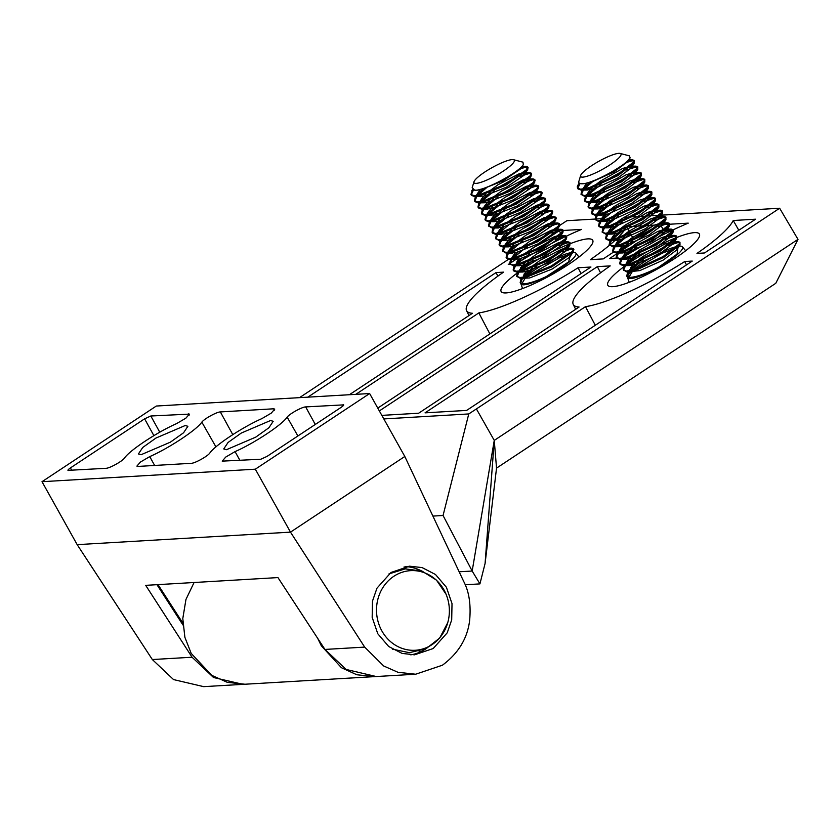<?xml version="1.0" encoding="UTF-8"?>
<svg xmlns="http://www.w3.org/2000/svg" width="840" height="840" viewBox="0 0 840 840"><rect width="100%" height="100%" fill="white"/><g stroke="black" fill="none" stroke-linecap="round" stroke-linejoin="round"><path stroke-width="1.26" d="M141.109 454.703L138.422 453.947L142.737 447.468L155.946 438.06L185.199 425.523L187.887 426.29L183.572 432.768L170.363 442.176L141.109 454.703M226.433 449.705L223.745 448.938L228.06 442.47L241.269 433.062L270.522 420.525L273.21 421.292L268.894 427.76L255.685 437.168L226.433 449.705M433.188 648.533L414.55 654.812L402.056 653.404L388.679 646.496L377.78 633.738L372.173 617.379L372.488 601.104L376.971 588.168L390.999 572.471L409.637 566.192L422.132 567.599L435.509 574.508L446.407 587.265L452.015 603.624L451.7 619.899L447.216 632.835L433.188 648.533M410.76 654.843A44.373 40.53 86.6 0 0 425.67 648.974A44.373 40.53 86.6 0 0 425.985 648.764M152.345 659.547L192.077 657.226L145.698 585.344L277.945 577.584L324.944 649.436L346.143 669.459L376.278 676.536L415.632 674.226L442.428 665.207C458.378 653.31 467.45 638.4 469.634 620.498C471.062 604.653 469.098 591.675 463.743 581.532L404.806 456.477L290.493 532.14L77.175 544.646L152.345 659.547L173.544 679.581L203.679 686.648L244.01 684.285M324.944 649.436L364.675 647.105L383.681 665.973L397.981 672.304L415.632 674.226M192.077 657.226L213.539 677.523L243.033 684.348M364.675 647.105L290.493 532.14L255.318 469.193L369.631 393.54L404.806 456.477M182.931 624.96L156.944 584.682M77.175 544.646L42 481.698L255.318 469.193M418.425 652.743L419.496 651.21M406.024 568.806L405.038 566.748M416.84 568.869L417.239 569.699M182.837 623.091L158.015 584.619M369.631 393.54L156.314 406.035L42 481.698M343.529 405.374L343.171 404.723C344.211 404.817 343.56 405.668 341.229 407.295L267.026 456.404L260.81 459.239L222.212 461.129L225.74 457.065L235.064 451.616C254.541 443.037 281.998 424.872 287.165 417.134C289.454 413.879 302.106 406.886 305.666 406.917L343.675 404.87M68.45 470.505C67.42 470.421 68.072 469.56 70.403 467.933L144.606 418.824L150.822 416L189.42 414.11L185.871 418.173L176.568 423.623C157.08 432.191 129.633 450.356 124.467 458.094C122.178 461.36 109.526 468.342 105.966 468.31L67.956 470.369M137.97 466.431L136.889 466.127L140.416 462.063L149.741 456.614C169.218 448.046 196.675 429.87 201.831 422.132C204.131 418.877 216.783 411.884 220.343 411.925L273.651 408.796L274.743 409.112L271.205 413.175L261.891 418.614C242.414 427.193 214.956 445.358 209.79 453.096C207.501 456.351 194.849 463.344 191.289 463.312L137.97 466.431M421.418 570.885A44.373 40.53 86.6 0 0 405.72 566.633M404.964 568.89L404.04 566.958M378.819 624.025A39.879 36.425 86.6 0 0 414.005 650.317A39.879 36.425 86.6 0 0 447.752 622.639A39.879 36.425 86.6 0 0 447.069 596.883A39.879 36.425 86.6 0 0 446.093 594.29A39.879 36.425 86.6 0 0 398.99 573.468A39.879 36.425 86.6 0 0 378.819 624.025M627.49 277.358A31.479 6.006 -29.2 0 0 627.543 277.536A31.479 6.006 -29.2 0 0 630.609 278.565A31.479 6.006 -29.2 0 0 635.639 277.578A31.479 6.006 -29.2 0 0 657.951 267.635L658.319 267.435A31.479 6.006 -29.2 0 0 682.479 246.834A31.479 6.006 -29.2 0 0 679.602 246.141A31.479 6.006 -29.2 0 0 679.035 246.183M578.645 183.792L577.343 186.396L577.469 187.982L580.682 189.221L589.302 187.625L617.389 174.709L634.106 161.616L634.2 160.409L632.52 159.852L627.512 160.934M625.453 162.74L631.932 160.85L634.295 160.954M634.2 160.409L634.284 163.107L617.894 175.602L589.806 188.517L581.175 190.124L577.973 188.885L577.469 187.982M581.857 190.565L580.997 194.282L584.199 195.521L592.82 193.914L620.907 180.999L637.623 167.905L637.718 166.709L636.038 166.142L629.611 167.716M626.587 169.984L635.45 167.139L637.812 167.244M637.718 166.709L637.801 169.407L621.411 181.902L593.324 194.817L584.692 196.423L580.986 194.282M585.375 196.865L584.514 200.571L587.716 201.81L596.337 200.214L624.425 187.299L641.141 174.206L641.235 172.998L639.555 172.441L633.129 174.017M630.105 176.274L638.967 173.439L641.329 173.544M641.235 172.998L641.319 175.697L624.928 188.191L596.841 201.107L588.21 202.713L585.008 201.474L584.514 200.571M588.893 203.154L588.032 206.871L591.234 208.11L599.855 206.504L627.942 193.589L644.658 180.495L644.752 179.298L643.073 178.731L636.647 180.306M633.623 182.574L642.485 179.728L644.847 179.834M644.752 179.298L644.837 181.997L628.446 194.492L600.359 207.407L591.738 209.013L588.525 207.764L588.032 206.871M592.41 209.454L591.549 213.161L594.751 214.4L603.383 212.803L631.47 199.889L648.175 186.795L648.27 185.588L646.59 185.031L640.164 186.606M637.14 188.864L646.002 186.029L648.365 186.134M648.27 185.588L648.354 188.286L631.964 200.781L603.876 213.696L595.255 215.303L592.043 214.064L591.549 213.161M595.928 215.744L595.067 219.46L598.269 220.7L606.9 219.093L634.988 206.178L651.693 193.084L651.788 191.888L650.107 191.321L643.682 192.896M640.658 195.163L649.52 192.318L651.882 192.423M651.788 191.888L651.872 194.586L635.481 207.081L607.394 219.996L598.773 221.603L595.067 219.46M599.445 222.043L598.584 225.75L601.787 226.989L610.418 225.393L638.505 212.478L655.211 199.385L655.305 198.177L653.625 197.621L647.199 199.196M644.175 201.453L653.037 198.618L655.4 198.723M655.305 198.177L655.389 200.876L638.999 213.371L610.911 226.286L602.291 227.892L599.088 226.653L598.584 225.75M602.962 228.333L602.101 232.05L605.304 233.289L613.935 231.683L642.023 218.768L658.728 205.674L658.823 204.477L657.153 203.91L650.716 205.485M647.692 207.753L656.554 204.908L658.917 205.013M658.823 204.477L658.907 207.175L642.526 219.671L614.439 232.585L605.808 234.192L602.101 232.05M606.48 234.633L605.619 238.34L608.822 239.578L617.452 237.983L645.54 225.067L662.246 211.964L662.34 210.767L660.671 210.21L654.234 211.785M651.21 214.042L660.072 211.208L662.434 211.312M662.34 210.767L662.424 213.465L646.044 225.96L617.957 238.875L609.325 240.482L606.123 239.243L605.619 238.34M609.998 240.922L609.137 244.64L612.339 245.879L620.97 244.272L649.058 231.357L665.763 218.264L665.857 217.066L664.188 216.5L657.751 218.075M654.727 220.343L663.59 217.497L665.952 217.602M665.857 217.066L665.942 219.765L649.562 232.26L621.474 245.175L612.843 246.782L609.137 244.64M613.515 247.222L612.654 250.929L615.856 252.168L624.488 250.572L652.575 237.657L669.28 224.553L669.375 223.356L667.706 222.799L661.269 224.364M658.245 226.632L667.107 223.797L669.47 223.902M669.375 223.356L669.459 226.054L653.079 238.549L624.992 251.465L616.361 253.071L613.158 251.832L612.654 250.929M617.033 253.512L616.172 257.229L619.374 258.468L628.005 256.861L656.093 243.947L672.808 230.853L672.893 229.656L671.223 229.089L664.787 230.664M661.763 232.932L670.625 230.087L672.987 230.191M673.397 230.548L672.976 232.355L656.597 244.85L628.509 257.764L620.351 259.371L616.675 258.122L609.588 258.541L616.928 253.68M620.55 259.812L619.689 263.519L622.892 264.757L631.523 263.161L659.61 250.247L676.326 237.143L676.41 235.946L674.74 235.389L668.304 236.953M665.28 239.222L674.142 236.387L676.505 236.492M676.41 235.946L676.494 238.644L660.114 251.139L632.026 264.054L623.396 265.661L620.193 264.422L619.689 263.519M624.067 266.102L623.207 269.819L626.409 271.058L635.04 269.451L663.127 256.536L679.844 243.442L679.928 242.246L678.258 241.678L671.822 243.254M668.798 245.522L677.659 242.676L680.033 242.781M679.928 242.246L680.012 244.944L663.631 257.439L635.544 270.354L626.913 271.961L623.207 269.819M627.585 272.401L626.724 276.108L629.926 277.347C636.122 277.137 645.456 273.893 657.951 267.635M631.239 278.24L635.639 277.578L630.43 278.25L627.228 277.011L626.724 276.108M631.501 278.24L630.43 278.25M590.625 181.786L582.928 189.095M581.312 194.691L583.433 189.987M584.388 188.864L593.807 180.621M626.083 169.082L600.516 183.383M596.778 186.049L586.446 195.384M584.829 200.981L586.95 196.287M587.905 195.153L601.01 184.275M607.037 180.338L620.728 172.662M629.601 175.382L604.034 189.672M600.296 192.339L589.964 201.684M588.347 207.281L590.468 202.577M591.423 201.453L604.538 190.575M610.565 186.627L624.246 178.962M633.119 181.671L607.551 195.972M603.813 198.639L593.481 207.974M591.864 213.57L593.985 208.877M594.941 207.743L608.055 196.865M614.082 192.927L627.764 185.252M636.636 187.971L611.069 202.262M607.331 204.928L596.999 214.274M595.381 219.87L597.502 215.166M598.458 214.042L611.573 203.165M617.6 199.216L631.281 191.552M640.154 194.261L614.586 208.561M606.932 214.305L600.516 220.563M598.899 226.16L601.02 221.466M601.976 220.332L615.09 209.454M621.117 205.517L634.799 197.841M643.671 200.56L618.103 214.851M614.365 217.518L604.034 226.863M602.427 232.459L604.538 227.756M605.493 226.632L618.607 215.754M624.635 211.806L638.316 204.141M647.188 206.85L621.621 221.151M617.883 223.818L607.551 233.153M605.945 238.749L608.055 234.055M609.01 232.922L622.125 222.043M628.152 218.106L641.833 210.43M650.706 213.15L625.139 227.441M621.4 230.108L612.224 238.098M609.462 245.049L611.573 240.345M612.538 239.222L625.643 228.344M631.67 224.396L645.351 216.731M654.224 219.44L628.656 233.741M624.918 236.408L615.741 244.398M612.98 251.339L615.09 246.645M616.056 245.511L629.16 234.633M635.187 230.685L648.869 223.02M657.741 225.74L632.174 240.03M628.436 242.697L618.103 252.042M616.497 257.639L618.607 252.934M619.574 251.811L632.678 240.933M638.704 236.985L652.386 229.32M661.269 232.029L635.691 246.33M631.953 248.997L622.776 256.988M620.014 263.928L622.041 259.34M623.091 258.101L636.195 247.222M642.222 243.275L655.904 235.609M664.787 238.329L639.208 252.62M635.471 255.287L626.304 263.277M623.532 270.228L625.558 265.629M626.609 264.401L639.712 253.523M645.74 249.575L659.421 241.91M668.304 244.619L642.726 258.92M638.999 261.587L629.822 269.577M627.05 276.518L629.076 271.929M630.126 270.69L643.23 259.812M649.257 255.864L662.938 248.199M618.786 153.342A23.09 4.41 150.8 0 1 620.172 153.436A23.09 4.41 150.8 0 1 608.559 165.753A23.09 4.41 150.8 0 1 582.865 177.125A23.09 4.41 150.8 0 1 580.639 175.539A23.09 4.41 150.8 0 1 596.873 162.414A23.09 4.41 150.8 0 1 618.786 153.342M620.172 153.436L629.433 155.873L630.095 157.773L627.974 160.482M630.095 157.773C628.383 163.978 591.36 184.737 581.417 183.761C579.254 183.666 578.413 182.816 578.918 181.198L580.639 175.539M582.981 183.697L581.417 183.761M583.968 183.729L590.594 182.48L613.914 171.98L627.606 161.732M587.275 182.826L585.008 185.651L584.231 188.895M585.207 189.703L587.486 190.019L594.111 188.769L617.432 178.269L631.124 168.032L631.176 166.415M629.769 166.278L622.534 168.525L600.38 181.125L594.111 185.976M592.158 187.761L588.525 191.94L587.748 195.184M588.725 195.993L591.003 196.319L597.629 195.069L620.949 184.569L634.641 174.321L634.694 172.715M633.297 172.567L626.052 174.825L603.897 187.415L597.639 192.276M595.675 194.05L592.043 198.24L591.266 201.484M592.242 202.293L594.521 202.608L601.146 201.359L624.466 190.859L638.169 180.621L638.211 179.004M636.815 178.868L629.57 181.115L607.415 193.715L601.157 198.566M599.193 200.351L595.56 204.53L594.783 207.774M595.76 208.583L598.038 208.908L604.663 207.648L627.984 197.159L641.687 186.91L641.728 185.304M640.332 185.157L633.087 187.415L610.932 200.004L604.674 204.866M602.711 206.64L599.077 210.829L598.3 214.074M599.277 214.883L601.555 215.197L608.181 213.948L631.501 203.448L645.204 193.21L645.246 191.594M643.85 191.457L636.605 193.704L614.45 206.304L608.192 211.155M606.228 212.94L602.595 217.119L601.818 220.364M602.795 221.172L605.073 221.498L611.699 220.238L635.019 209.748L648.722 199.5L648.764 197.894M647.367 197.747L640.122 200.004L617.967 212.594L611.709 217.455M609.746 219.23L606.113 223.419L605.336 226.664M606.312 227.472L608.591 227.787L615.216 226.538L638.537 216.038L652.239 205.8L652.281 204.183M650.885 204.047L643.639 206.293L621.495 218.894L615.226 223.745M613.263 225.53L609.63 229.709L608.853 232.953M609.829 233.762L612.108 234.087L618.734 232.827L642.054 222.338L655.756 212.09L655.799 210.483M654.402 210.336L647.157 212.594L625.013 225.183L618.744 230.044M614.88 233.772L612.266 237.93L612.371 239.253M613.347 240.061L615.625 240.377L622.251 239.127L645.582 228.627L659.274 218.39L659.316 216.773M657.92 216.636L650.675 218.883L628.53 231.483L622.262 236.334M618.398 240.072L615.783 244.22L615.888 245.543M616.865 246.351L619.143 246.677L625.769 245.417L649.1 234.927L662.792 224.679L662.833 223.072M661.437 222.925L654.192 225.183L632.048 237.773L625.779 242.634M621.915 246.362L619.3 250.52L619.405 251.843M620.382 252.651L622.671 252.966L629.286 251.716L652.617 241.216L666.309 230.979L666.351 229.362M664.954 229.226L657.71 231.472L635.565 244.072L629.297 248.923M625.433 252.662L622.818 256.809L622.923 258.132M623.91 258.941L626.188 259.266L632.803 258.006L656.135 247.517L669.827 237.269L669.869 235.662M668.472 235.515L661.227 237.773L639.082 250.362L632.814 255.224M630.851 256.998L627.218 261.188L626.441 264.432M623.868 265.661L629.706 265.555L636.321 264.306L659.652 253.806L673.344 243.569L673.386 241.952M671.99 241.815L664.745 244.062L642.6 256.662L636.332 261.513M634.368 263.298L630.735 267.477L629.958 270.721M627.385 271.961L639.839 270.596L663.17 260.106L676.861 249.858L676.904 248.252M675.507 248.105L662.193 253.197L634.767 269.535M632.142 271.866L628.929 277.274M577.794 188.391L580.03 183.54M658.319 267.435L677.061 254.142L677.838 248.042L677.082 248.094M675.139 248.409L662.193 253.197M579.432 183.267A31.479 6.006 -29.2 0 0 577.343 186.396M677.408 246.435A31.479 6.006 -29.2 0 0 632.961 270.05M631.418 271.435A31.479 6.006 -29.2 0 0 627.48 276.832M659.967 266.469A33.579 6.405 -29.2 0 0 657.09 268.065A33.579 6.405 -29.2 0 1 659.957 266.48M520.863 283.721A31.479 6.006 -29.2 0 0 520.884 283.784A31.479 6.006 -29.2 0 0 523.95 284.812A31.479 6.006 -29.2 0 0 525.462 284.644A31.479 6.006 -29.2 0 0 545.769 276.843M521 278.901L520.181 282.566L523.383 283.815C528.129 283.762 535.584 281.442 545.759 276.832L546.126 276.654A31.479 6.006 -29.2 0 0 575.82 253.082A31.479 6.006 -29.2 0 0 572.943 252.389A31.479 6.006 -29.2 0 0 572.68 252.41M472.553 189.609L470.925 194.439L474.138 195.689L478.506 195.174L505.491 184.191L526.355 169.785L527.656 166.866L525.976 166.309L520.905 167.402M518.826 169.208L525.389 167.307L527.751 167.412M527.656 166.866L528.16 167.769L526.859 170.688L505.995 185.084L479 196.077L474.642 196.581L471.429 195.342L470.925 194.439M475.262 197.075L474.453 200.739L477.656 201.978L482.024 201.474L509.009 190.481L529.872 176.085L531.174 173.166L529.494 172.609L523.12 174.132M520.107 176.4L528.906 173.597L531.269 173.702M531.174 173.166L531.678 174.069L530.376 176.988L509.513 191.384L482.517 202.367L478.159 202.881L474.947 201.632L474.453 200.739M478.779 203.364L477.971 207.029L481.173 208.278L485.541 207.764L512.526 196.781L533.389 182.375L534.692 179.456L533.012 178.899L526.638 180.432M523.635 182.69L532.423 179.897L534.786 180.002M534.692 179.456L535.196 180.359L533.894 183.278L513.03 197.673L486.034 208.666L481.677 209.171L478.464 207.931L477.971 207.029M482.296 209.664L481.488 213.328L484.691 214.567L489.058 214.064L516.043 203.07L536.907 188.674L538.209 185.756L536.529 185.199L530.156 186.722M527.153 188.99L535.941 186.186L538.303 186.291M538.209 185.756L538.713 186.659L537.411 189.578L516.548 203.973L489.562 214.956L485.195 215.471L481.981 214.221L481.488 213.328M485.814 215.953L485.006 219.618L488.208 220.868L492.576 220.353L519.561 209.37L540.425 194.964L541.726 192.045L540.047 191.489L533.673 193.022M530.67 195.279L539.458 192.486L541.821 192.591M541.726 192.045L542.231 192.948L540.928 195.867L520.065 210.263L493.08 221.256L488.712 221.76L485.51 220.521L485.006 219.618M489.332 222.254L488.523 225.918L491.726 227.157L496.094 226.653L523.079 215.66L543.942 201.264L545.244 198.345L543.564 197.788L537.191 199.311M534.188 201.579L542.976 198.776L545.339 198.881M545.244 198.345L545.748 199.248L544.446 202.167L523.582 216.562L496.598 227.546L492.23 228.06L488.523 225.918M492.849 228.543L492.041 232.208L495.243 233.457L499.611 232.942L526.596 221.959L547.46 207.553L548.762 204.635L547.082 204.078L540.708 205.611M537.705 207.869L546.494 205.076L548.856 205.18M548.762 204.635L549.266 205.538L547.964 208.457L527.1 222.852L500.115 233.846L495.747 234.35L492.544 233.111L492.041 232.208M496.367 234.843L495.558 238.508L498.761 239.747L503.129 239.243L530.114 228.249L550.977 213.853L552.279 210.934L550.599 210.378L544.226 211.901M541.223 214.168L550.011 211.365L552.374 211.47M552.279 210.934L552.783 211.827L551.481 214.757L530.618 229.152L503.632 240.135L499.265 240.65L495.558 238.508M499.894 241.133L499.076 244.797L502.278 246.047L506.646 245.532L533.631 234.539L554.495 220.143L555.797 217.224L554.117 216.667L547.743 218.201M544.74 220.458L553.529 217.665L555.891 217.77M555.797 217.224L556.3 218.127L554.999 221.046L534.135 235.441L507.15 246.435L502.782 246.939L499.58 245.7L499.076 244.797M503.412 247.433L502.593 251.097L505.796 252.336L510.163 251.832L537.149 240.839L558.012 226.443L559.314 223.524L557.634 222.968L551.26 224.49M548.258 226.758L557.046 223.954L559.409 224.059M559.314 223.524L559.818 224.416L558.516 227.346L537.653 241.742L510.668 252.725L506.3 253.239L502.593 251.097M506.93 253.722L506.111 257.387L509.313 258.636L513.681 258.122L540.666 247.128L561.529 232.733L562.832 229.814L561.151 229.257L554.778 230.78M551.775 233.047L560.563 230.255L562.926 230.359M562.832 229.814L563.336 230.716L562.034 233.636L541.17 248.031L514.185 259.024L509.817 259.529L506.615 258.29L506.111 257.387M510.447 260.022L509.628 263.687L512.831 264.925L517.198 264.422L544.194 253.428L565.047 239.033L566.349 236.114L564.669 235.557L558.306 237.079M555.293 239.347L564.081 236.544L566.444 236.649M566.349 236.114L566.853 237.006L565.551 239.925L544.688 254.331L517.702 265.314L513.335 265.829L509.628 263.687M513.965 266.312L513.145 269.976L516.348 271.226L520.716 270.711L547.712 259.718L568.565 245.322L569.867 242.403L568.187 241.847L561.824 243.369M558.81 245.637L567.599 242.844L569.961 242.949M569.867 242.403L570.371 243.306L569.069 246.225L548.205 260.62L521.22 271.614L516.852 272.118L513.649 270.879L513.145 269.976M517.482 272.612L516.663 276.276L519.865 277.515L524.234 277.011L551.229 266.017L572.082 251.622L573.384 248.703L571.704 248.147L565.341 249.669M562.327 251.937L571.116 249.134L573.478 249.239M573.384 248.703L573.888 249.596L572.586 252.515L551.723 266.921L524.738 277.904L520.37 278.418L516.663 276.276M523.887 284.707L525.462 284.644L520.684 283.469L520.181 282.566M484.207 188.139L476.385 195.541M474.768 201.149L476.879 196.445M477.855 195.3L487.4 186.974M519.614 175.497L493.857 189.893M490.214 192.518L479.903 201.841M478.286 207.438L480.396 202.734M481.373 201.6L494.361 190.785M500.409 186.827L514.122 179.151M523.131 181.797L497.375 196.182M493.731 198.817L483.42 208.131M481.803 213.738L483.913 209.034M484.89 207.89L497.879 197.085M503.927 193.127L517.639 185.451M526.649 188.087L500.892 202.482M497.249 205.107L486.938 214.431M485.32 220.028L487.442 215.323M488.407 214.19L501.396 203.375M507.444 199.416L521.157 191.741M530.166 194.387L504.409 208.772M500.766 211.397L490.455 220.721M488.838 226.328L490.959 221.624M491.935 220.479L504.913 209.674M510.962 205.716L524.674 198.041M533.683 200.676L507.938 215.072M504.284 217.697L493.973 227.021M492.356 232.617L494.477 227.913M495.453 226.779L508.431 215.964M514.49 212.006L528.192 204.33M537.201 206.976L511.455 221.361M503.958 227.021L497.49 233.31M495.873 238.917L497.994 234.213M498.971 233.069L511.949 222.264M518.007 218.305L531.71 210.63M540.719 213.266L514.972 227.661M511.319 230.286L501.007 239.61M499.391 245.207L501.512 240.503M502.488 239.369L515.466 228.553M521.524 224.595L535.227 216.919M544.236 219.566L518.49 233.951M514.836 236.576L504.525 245.9M502.919 251.507L505.029 246.803M506.006 245.658L518.994 234.853M525.042 230.895L538.745 223.22M547.754 225.855L522.008 240.251M514.51 245.9L508.043 252.2M506.436 257.796L508.546 253.092M509.523 251.958L522.512 241.143M528.559 237.184L542.262 229.509M551.271 232.155L525.525 246.54M518.028 252.2L511.56 258.489M509.954 264.096L511.969 259.497M513.041 258.248L526.029 247.443M532.077 243.484L545.779 235.809M554.788 238.445L529.043 252.84M521.545 258.489L516.232 263.456M513.471 270.385L515.582 265.682M516.558 264.548L529.547 253.733M535.595 249.774L549.297 242.099M558.306 244.745L532.56 259.13M528.906 261.755L519.75 269.756M516.989 276.685L519.099 271.981M520.076 270.837L533.064 260.033M539.112 256.074L552.815 248.399M561.824 251.034L536.077 265.43M532.423 268.055L523.268 276.045M520.506 282.975L522.522 278.387M523.593 277.137L536.582 266.322M542.63 262.363L556.332 254.688M512.127 159.6A23.09 4.41 150.8 0 1 513.513 159.695A23.09 4.41 150.8 0 1 501.9 172.001A23.09 4.41 150.8 0 1 476.207 183.372A23.09 4.41 150.8 0 1 473.981 181.786A23.09 4.41 150.8 0 1 490.224 168.672A23.09 4.41 150.8 0 1 512.127 159.6M513.513 159.695L522.974 162.172L523.309 164.661L522.396 165.858C516.442 173.597 483.693 191.069 474.716 190.218L472.175 187.719L473.981 181.786M476.343 190.145L474.716 190.218M477.382 190.186L480.501 189.798L502.919 180.894L520.264 169.176L521.419 166.898M480.816 189.21L478.37 192.234L477.677 195.342M478.632 196.151L484.019 196.098L506.436 187.194L523.793 175.476L524.633 172.872M523.226 172.736L519.309 173.702L498.057 184.706L487.589 192.434M485.636 194.197L481.929 198.45L481.194 201.632M482.15 202.44L487.536 202.388L509.954 193.484L527.31 181.766L528.15 179.172M526.743 179.035L522.827 180.002L501.575 191.006L491.106 198.723M489.153 200.498L485.447 204.75L484.712 207.931M485.667 208.74L491.054 208.688L513.471 199.784L530.827 188.066L531.668 185.462M530.26 185.325L526.344 186.291L505.092 197.295L494.624 205.023M492.671 206.787L488.964 211.04L488.229 214.221M489.195 215.03L494.582 214.977L516.989 206.073L534.345 194.355L535.185 191.762M533.778 191.625L529.861 192.591L508.61 203.584L498.141 211.312M496.188 213.087L492.481 217.34L491.747 220.521M492.713 221.329L498.099 221.277L520.517 212.373L537.863 200.655L538.702 198.051M537.306 197.915L533.379 198.881L512.127 209.885L501.659 217.613M499.706 219.377L495.999 223.629L495.264 226.81M496.23 227.619L501.617 227.566L524.034 218.663L541.38 206.945L542.22 204.351M540.824 204.215L536.897 205.18L515.644 216.174L505.176 223.902M503.223 225.677L499.517 229.929L498.781 233.111M499.748 233.919L505.134 233.867L527.552 224.963L544.898 213.245L545.738 210.641M544.341 210.504L540.414 211.47L519.173 222.474L508.694 230.202M506.741 231.966L503.034 236.219L502.31 239.4M503.265 240.209L508.652 240.156L531.069 231.252L548.415 219.534L549.255 216.941M547.859 216.804L543.932 217.77L522.69 228.764L512.211 236.492M510.258 238.266L506.552 242.519L505.827 245.7M506.782 246.509L512.169 246.456L534.587 237.552L551.933 225.834L552.773 223.23M551.376 223.094L547.449 224.059L526.207 235.064L515.729 242.792M513.776 244.555L510.069 248.808L509.344 251.99M510.3 252.798L515.687 252.746L538.104 243.841L555.45 232.124L556.29 229.53M554.894 229.394L550.966 230.359L529.725 241.353L519.246 249.081M515.393 252.809L513.544 255.181L512.862 258.29M513.817 259.098L519.204 259.046L541.622 250.142L558.968 238.423L559.808 235.82M558.411 235.683L554.484 236.649L533.243 247.653L522.764 255.381M518.91 259.098L517.062 261.471L516.38 264.579M517.335 265.387L522.721 265.335L545.139 256.431L562.485 244.713L563.325 242.12M561.928 241.983L558.001 242.949L536.76 253.942L526.281 261.671M524.328 263.445L520.58 267.771L519.897 270.879M520.853 271.688L526.239 271.635L548.657 262.731L566.002 251.003L566.843 248.409M565.446 248.273L561.519 249.239L540.278 260.243L529.798 267.971M527.846 269.735L524.097 274.06L523.414 277.169M520.811 278.418L529.756 277.925L552.174 269.02L569.52 257.303L570.36 254.709M568.964 254.572L559.713 257.68L527.436 276.203M525.073 278.334L521.881 283.647M471.251 194.849L473.445 190.05M546.126 276.654L568.638 261.87L570.57 254.52M568.732 254.751L559.713 257.68M472.637 189.672A31.479 6.006 -29.2 0 0 471.786 190.722M571.148 252.609A31.479 6.006 -29.2 0 0 525.956 276.602M677.019 237.363A52.468 10.017 150.8 0 1 694.418 232.638A52.468 10.017 150.8 0 1 699.269 236.806A52.468 10.017 150.8 0 1 661.668 266.584A52.468 10.017 150.8 0 1 612.77 286.671A52.468 10.017 150.8 0 1 610.197 286.587A52.468 10.017 150.8 0 1 623.543 267.015M627.365 264.253A52.468 10.017 150.8 0 1 675.98 237.773M570.465 243.579A52.468 10.017 150.8 0 1 587.759 238.886A52.468 10.017 150.8 0 1 592.61 243.054A52.468 10.017 150.8 0 1 555.009 272.843A52.468 10.017 150.8 0 1 506.111 292.929A52.468 10.017 150.8 0 1 503.538 292.834A52.468 10.017 150.8 0 1 517.24 273M520.275 270.806A52.468 10.017 150.8 0 1 569.604 243.905M661.006 215.187L779.646 208.236L798 239.369L775.782 283.3L496.534 468.122L485.09 563.451L479.934 583.895L465.171 584.755M798 239.369L494.256 440.401L496.534 468.122M559.818 225.372L566.853 220.71L594.909 219.061M595.381 219.041L602.217 218.642M623.679 217.382L627.743 217.14M632.846 216.846L644.133 216.184M648.48 215.922L659.474 215.282M299.523 397.645L508.421 259.382M512.914 256.41L514.416 255.423M521.504 250.719L527.363 246.855M533.652 242.686L536.267 240.954M545.779 234.665L557.75 226.737M375.354 676.578L244.986 684.232L227.325 682.343L211.754 675.339L191.195 653.404L184.884 637.298L182.794 618.587L185.955 599.456L194.072 582.509M374.315 676.651L356.811 674.751L341.45 667.737L321.321 645.782L317.678 638.316M322.182 645.204L321.321 645.782M479.934 583.895L472.175 571.032L459.155 571.788M485.09 563.451L494.256 440.401L472.175 571.032L443.058 515.498L432.905 516.086M779.646 208.236L476.406 408.933L494.256 440.401M383.817 418.929L468.772 413.942L476.406 408.933M733.247 220.511L755.549 219.198L704.519 252.977L696.969 253.418A91.97 17.546 -29.2 0 0 733.247 220.511L738.812 230.276M619.836 251.759L647.367 233.531M663.852 224.574L669.407 224.249M669.858 224.228L688.254 223.146A91.97 17.546 -29.2 0 0 673.029 229.898M672.662 230.076A91.97 17.546 -29.2 0 0 624.834 256.295M646.674 225.582L654.224 225.141L630.872 240.597M622.24 246.309L621.59 246.74M613.4 252.158L603.194 258.92L590.31 259.665A91.97 17.546 -29.2 0 0 609.473 245.249M609.588 245.154A91.97 17.546 -29.2 0 0 615.038 240.387M617.631 237.92A91.97 17.546 -29.2 0 0 625.737 228.302M629.496 226.59L641.235 225.897M643.608 225.761L644.438 225.708M510.017 264.38L508.263 264.484L509.586 263.603M509.922 263.382L517.986 258.048M521.125 255.969L559.293 230.706L562.905 230.496M563.199 230.475L581.595 229.394A91.97 17.546 -29.2 0 0 566.37 236.156M565.708 236.471A91.97 17.546 -29.2 0 0 519.152 261.933M379.344 410.928L597.345 266.647L610.218 265.892A91.97 17.546 -29.2 0 0 573.226 304.364A91.97 17.546 -29.2 0 0 579.096 307.031L418.645 413.217L381.832 415.38M692.265 261.083L466.641 410.413L425.05 412.85L585.49 306.653A91.97 17.546 -29.2 0 0 684.726 261.524L692.265 261.083M307.797 397.163L496.02 272.591L503.559 272.139A91.97 17.546 -29.2 0 0 466.568 310.621A91.97 17.546 -29.2 0 0 472.437 313.278L349.387 394.727M355.793 394.349L478.842 312.911A91.97 17.546 -29.2 0 0 578.067 267.771L590.94 267.026L377.769 408.104M468.772 413.942L443.058 515.498M661.028 225.54L663.526 230.349M664.346 231.914L665.259 233.667M627.123 227.682L630.032 232.806M630.693 233.961L633.476 238.865M559.293 230.706L560.774 233.541M561.256 234.465L562.034 235.956M562.506 236.859L562.978 237.773M597.345 266.647L600.558 272.822M684.726 261.524L686.48 264.915M585.49 306.653L595.287 325.269M496.02 272.591L497.879 276.15M578.067 267.771L581.059 273.556M478.842 312.911L489.878 333.911M297.895 435.981L287.165 417.134M235.064 451.616L239.967 460.457M305.666 406.917L315.284 424.473M153.878 435.624L144.606 418.824M70.403 467.933L71.767 470.316M189.105 415.212L188.328 413.794M150.822 416L159.778 432.212M215.943 446.911L201.831 422.132M149.741 456.614L154.644 465.455M274.428 410.214L273.651 408.796M220.343 411.925L232.775 434.606M413.931 654.843L414.55 654.812M408.975 566.234L409.637 566.192M447.752 622.639L439.677 638.043L426.08 648.722L409.343 652.67L392.501 649.163M446.093 594.29L436.475 580.125L422.026 571.095L405.216 568.869L389.004 573.877M682.479 246.834L685.65 250.772M672.893 229.656L673.397 230.559M616.172 257.229L616.675 258.122M587.486 190.019L581.648 190.124M631.124 168.032L634.284 163.107M591.003 196.319L585.175 196.423M634.641 174.321L637.801 169.407M594.521 202.608L588.693 202.713M638.169 180.621L641.319 175.697M598.038 208.908L592.211 209.013M641.687 186.91L644.837 181.997M601.555 215.197L595.728 215.303M645.204 193.21L648.354 188.286M605.073 221.498L599.246 221.603M648.722 199.5L651.872 194.586M608.591 227.787L602.763 227.892M652.239 205.8L655.389 200.876M612.108 234.087L606.28 234.192M655.756 212.09L658.907 207.175M615.625 240.377L609.798 240.482M659.274 218.39L662.424 213.465M619.143 246.677L613.316 246.782M662.792 224.679L665.942 219.765M622.671 252.966L616.833 253.071M666.309 230.979L669.459 226.054M626.188 259.266L620.351 259.371M669.827 237.269L672.976 232.355M673.344 243.569L676.494 238.644M676.861 249.858L680.012 244.944M632.52 159.852L628.52 159.925M582.792 189.105L585.008 185.651M636.038 166.142L631.386 166.226M586.309 195.405L588.525 191.94M639.555 172.441L634.904 172.526M589.827 201.695L592.043 198.24M643.073 178.731L638.421 178.815M593.345 207.995L595.56 204.53M646.59 185.031L641.938 185.115M596.862 214.284L599.077 210.829M650.107 191.321L645.456 191.405M600.38 220.584L602.595 217.119M653.625 197.621L648.974 197.704M603.897 226.874L606.113 223.419M657.153 203.91L652.491 203.994M607.415 233.173L609.63 229.709M660.671 210.21L656.009 210.294M610.932 239.463L613.148 236.009M664.188 216.5L659.526 216.584M667.706 222.799L663.044 222.884M671.223 229.089L666.572 229.173M674.74 235.389L670.089 235.473M678.258 241.678L673.606 241.763M677.838 248.042L677.124 248.062M627.543 277.536L629.234 282.303M575.82 253.082L578.991 257.029M521.073 168.158L523.309 164.661M480.911 196.476L475.072 196.581M524.591 174.447L527.73 169.543M484.428 202.776L478.59 202.881M528.108 180.747L531.248 175.833M487.945 209.066L482.108 209.171M531.625 187.036L534.765 182.133M491.463 215.366L485.625 215.471M535.143 193.337L538.283 188.422M494.981 221.655L489.143 221.76M538.661 199.626L541.8 194.722M498.498 227.955L492.66 228.06M542.178 205.926L545.328 201.012M502.016 234.245L496.188 234.35M545.696 212.216L548.846 207.312M505.533 240.545L499.706 240.65M549.213 218.516L552.363 213.602M509.05 246.834L503.223 246.939M552.731 224.805L555.88 219.902M512.568 253.134L506.741 253.239M556.248 231.105L559.398 226.191M516.086 259.423L510.258 259.529M559.766 237.395L562.916 232.491M519.603 265.724L513.776 265.829M563.283 243.695L566.433 238.781M523.12 272.013L517.293 272.118M566.8 249.984L569.95 245.081M570.318 256.284L573.468 251.37M471.744 190.775L472.521 189.578M525.976 166.309L521.923 166.383M476.228 195.562L478.411 192.16M529.494 172.609L524.832 172.694M479.745 201.852L481.929 198.45M533.012 178.899L528.35 178.983M483.273 208.152L485.447 204.75M536.529 185.199L531.867 185.283M486.791 214.441L488.964 211.04M540.047 191.489L535.395 191.572M490.308 220.742L492.481 217.34M543.564 197.788L538.913 197.873M493.826 227.031L495.999 223.629M547.082 204.078L542.43 204.162M497.343 233.331L499.517 229.929M550.599 210.378L545.948 210.462M500.861 239.621L503.034 236.219M554.117 216.667L549.465 216.752M504.378 245.921L506.552 242.519M557.634 222.968L552.982 223.052M507.896 252.21L510.069 248.808M561.151 229.257L556.5 229.341M511.413 258.51L513.587 255.108M564.669 235.557L560.018 235.641M568.187 241.847L563.535 241.93M571.704 248.147L567.053 248.231M520.884 283.784L522.575 288.561M573.226 304.364L575.652 309.309M466.568 310.621L468.993 315.567"/></g></svg>
